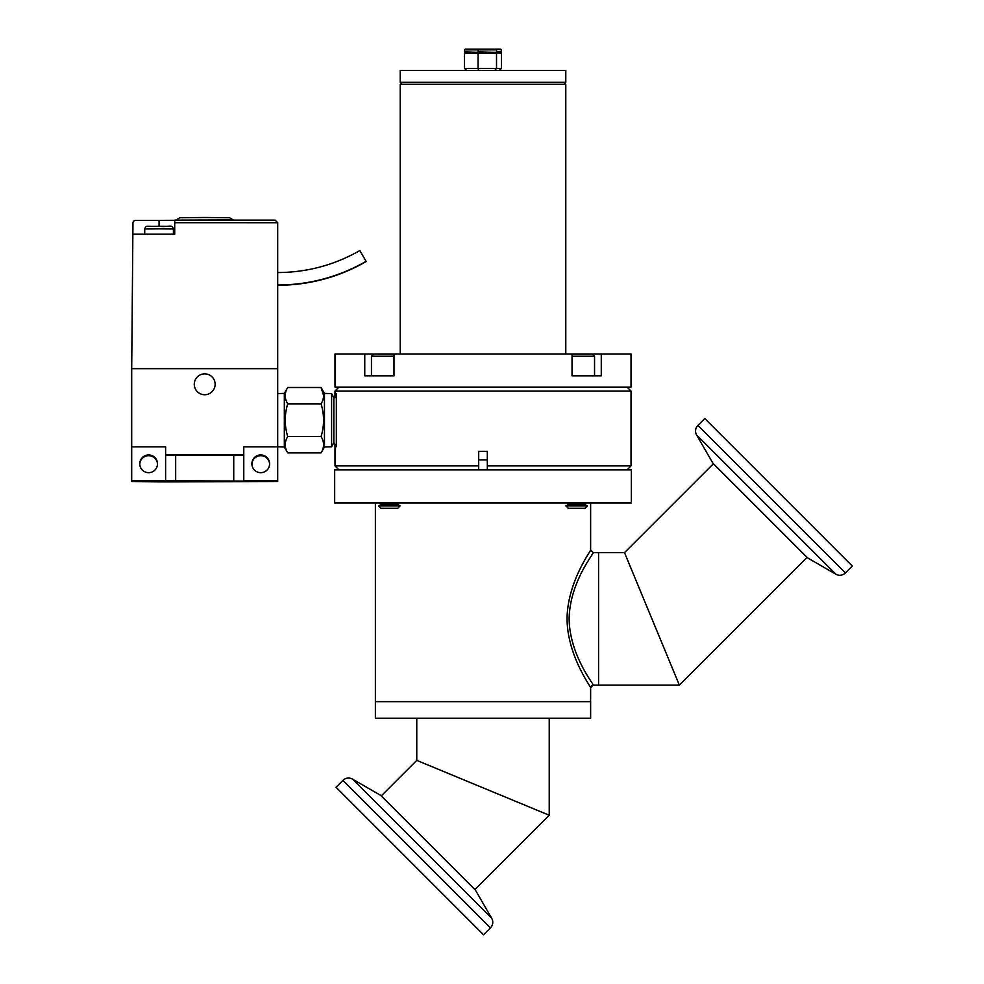 <?xml version="1.0" encoding="UTF-8"?>
<svg xmlns="http://www.w3.org/2000/svg" width="984" height="984" viewBox="0 0 984 984"><rect width="100%" height="100%" fill="white"/><g stroke="black" fill="none" stroke-linecap="round" stroke-linejoin="round"><path stroke-width="1.48" d="M334.658 502.984L631.359 502.984L631.359 469.872L334.658 469.872L334.658 502.984M593.032 553.033L593.278 552.651C594.287 552.774 569.785 582.171 569.121 618.665C569.515 655.012 594.016 684.618 593.266 685.11L598.567 685.11L598.567 552.651L598.567 685.11L679.366 685.11L807.077 557.411M375.384 502.984L375.384 701.666L590.621 701.666L590.621 718.222L375.384 718.222L375.384 701.666L590.621 701.666L590.621 687.755A2.644 2.644 148 0 1 593.266 685.11L590.621 687.755C591.261 687.238 567.055 655.516 567.055 618.235C567.719 580.892 591.839 549.662 590.621 550.007L590.609 550.031M590.621 502.984L590.621 550.007L593.278 552.651L624.508 552.651L679.366 685.11M588.518 553.512L587.386 555.443M593.032 684.729L592.38 683.72M589.736 679.526L587.915 676.5M587.915 561.261L589.908 557.977M591.802 554.951L592.343 554.09M624.508 552.651L713.412 463.747M628.075 561.261L675.799 676.5M381.251 795.908L416.773 760.386L549.232 815.244L474.915 889.561M549.232 815.244L549.232 718.222M416.773 760.386L416.773 718.222M425.383 763.941L540.622 811.677M697.89 425.42A7.946 7.946 0 0 0 696.623 435.014L835.81 574.189A7.946 7.946 0 0 0 845.404 572.934L852.304 566.021L704.802 418.507L697.89 425.42L845.404 572.934M696.623 435.014L712.945 463.279L807.544 557.879L835.81 574.189M342.924 780.374A7.946 7.946 0 0 1 352.518 779.119L491.705 918.293A7.946 7.946 0 0 1 490.438 927.887L342.924 780.374L336.024 787.286L483.525 934.8L490.438 927.887M491.705 918.293L475.383 890.028L428.089 842.734L380.783 795.441L352.518 779.119M627.054 387.093L631.027 391.066L631.027 465.899L627.054 469.872M338.963 387.093L334.99 391.066L334.99 397.757M338.963 469.872L334.99 465.899L478.704 465.899L478.704 451.324L487.314 451.324L487.314 465.899L631.027 465.899M487.314 469.872L487.314 465.899L487.314 469.872M583.561 469.872L586.144 469.872M583.561 387.093L586.144 387.093M382.456 387.093L379.861 387.093M379.861 469.872L382.456 469.872M334.99 395.925L333.847 397.77L333.847 442.64L334.99 444.473L334.99 465.899M478.704 459.934L487.314 459.934M631.027 391.066L334.99 391.066M478.704 465.899L478.704 469.872L478.704 465.899M364.757 353.969L364.757 375.827L393.981 375.827L393.981 353.969L334.99 353.969L334.99 387.093L631.027 387.093L631.027 353.969L393.981 353.969M572.036 353.969L572.036 375.827L601.261 375.827L601.261 353.969M400.217 353.969L400.217 84.304L565.788 84.304L563.807 82.312M565.788 70.393L400.217 70.393L400.217 82.312L565.788 82.312L565.788 70.393M393.981 356.233L371.46 356.233L371.46 375.827L393.981 375.827M378.2 354.105L393.981 354.105L378.2 354.105M400.119 505.911L397.745 508.285L380.943 508.285L378.569 505.911L400.119 505.911L397.966 504.657L380.722 504.657L380.722 503.623L399.073 502.984M499.257 70.393L501.471 68.4L501.471 53.173L500.733 52.509L501.471 51.844L496.526 51.844L496.526 49.864L464.534 49.864L465.272 49.2L500.733 49.2L501.471 49.864L495.985 49.2M500.733 52.509L478.052 51.844L478.261 49.2M501.471 51.844L501.471 49.864M501.471 53.173L464.534 51.844L464.534 49.864M501.471 68.4L496.526 68.4L496.526 53.173L478.052 53.173L478.261 52.509L465.272 52.509L464.534 51.844M494.903 70.393L496.526 68.4L478.052 68.4L478.052 53.173L464.534 53.173L465.272 52.509M478.654 70.393L478.052 68.4L464.534 68.4L464.534 53.173M466.76 70.393L464.534 68.4M336.344 446.662L336.344 393.748M333.847 442.64L331.608 446.81L331.608 393.6L324.462 393.379L321.067 387.499L323.588 395.593M331.608 446.81L324.462 447.019L321.067 452.898C324.388 447.462 324.388 442.013 321.067 436.552C324.388 425.678 324.388 414.781 321.067 403.846C324.388 398.409 324.388 392.96 321.067 387.499L287.722 387.499C284.401 392.936 284.401 398.385 287.722 403.846C284.401 414.719 284.401 425.629 287.722 436.552C284.401 441.988 284.401 447.437 287.722 452.898L321.067 452.898M277.697 446.822L284.327 447.019L284.327 393.379L287.722 387.499M284.327 447.019L287.722 452.898M277.697 393.588L284.327 393.379M287.722 403.846L321.067 403.846M287.722 436.552L321.067 436.552M324.462 447.019L324.462 393.379M194.266 384.301L194.266 384.289A10.43 10.43 180 0 1 204.697 373.858A10.43 10.43 180 0 1 215.127 384.289L215.127 384.289A10.43 10.43 180 0 1 204.697 394.719A10.43 10.43 180 0 1 194.266 384.289A10.43 10.43 -0 0 0 204.697 394.732A10.43 10.43 -0 0 0 215.127 384.301M269.616 463.808A8.868 8.868 180 0 1 260.76 472.677A8.868 8.868 180 0 1 251.892 463.808A8.868 8.868 180 0 1 260.76 454.94A8.868 8.868 180 0 1 269.616 463.808M243.786 455.026L165.607 455.026M131.696 480.758L131.696 481.508L162.975 481.853L277.697 481.508L277.697 446.859L243.786 446.859L243.786 481.09L131.696 480.758L131.696 368.656L277.697 368.656L277.697 222.716L174.709 222.692L174.709 234.192L132.865 234.192L131.696 368.656M157.502 463.808A8.868 8.868 180 0 1 148.633 472.677A8.868 8.868 180 0 1 139.777 463.808A8.868 8.868 180 0 1 148.633 454.94A8.868 8.868 180 0 1 157.502 463.808M277.697 446.859L277.697 368.656M243.786 454.694L165.607 454.694M243.786 480.758L277.697 480.758M269.616 464.19A8.868 8.868 -0 0 0 260.76 455.69A8.868 8.868 -0 0 0 251.904 464.19M165.607 480.758L165.607 446.859L131.696 446.859M157.502 464.19A8.868 8.868 -0 0 0 148.633 455.69A8.868 8.868 -0 0 0 139.777 464.19M366.085 261.338L359.849 250.551C334.4 265.09 307.02 272.42 277.697 272.556L277.697 285.016C309.234 284.88 338.693 276.984 366.085 261.338M277.697 285.286C309.234 285.151 338.693 277.254 366.085 261.609L365.962 261.4M176.025 219.961L179.924 217.698L204.697 217.489L229.469 217.698L233.38 219.961L176.013 220.133M277.697 222.692L275.089 220.133L174.709 220.133L174.709 222.692M170.798 226.382L159.064 226.283L159.064 220.404L135.571 220.404A2.608 2.608 180 0 0 132.963 222.987L132.865 234.192M159.064 220.404L174.709 220.268M572.036 375.827L594.545 375.827L594.545 356.233L572.036 356.233M572.036 354.105L590.129 354.105L572.036 354.105M568.039 504.657L565.886 505.911L587.436 505.911L585.283 504.657L568.039 504.657L568.039 503.623L586.39 502.984M565.886 505.911L568.272 508.285L585.062 508.285L587.436 505.911M233.725 481.114L233.725 455.038M175.669 455.038L175.669 481.114M159.064 228.866L144.722 228.989C146.395 224.832 145.288 226.849 159.064 226.283C168.731 227.415 172.212 223.86 173.405 228.989L159.064 228.866M565.788 353.969L565.788 84.304M402.21 82.312L400.217 84.304M397.966 504.657L397.966 503.623M371.46 356.233L373.588 354.105M380.722 503.623L379.615 502.984M380.722 504.657L378.569 505.911M333.847 397.77L331.608 393.6M144.722 228.989L144.722 234.192M275.114 220.133L174.709 220.133M173.405 228.989L173.405 234.192M585.283 504.657L585.283 503.623M594.545 356.233L592.429 354.105M568.039 503.623L566.932 502.984"/></g></svg>
